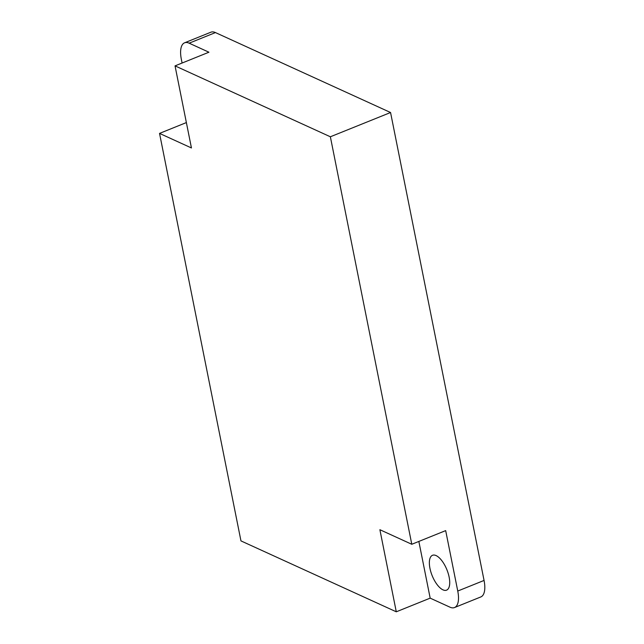 <?xml version="1.0" encoding="UTF-8"?>
<svg xmlns="http://www.w3.org/2000/svg" width="644" height="644" viewBox="0 0 644 644"><rect width="100%" height="100%" fill="white"/><g stroke="black" fill="none" stroke-linecap="round" stroke-linejoin="round"><path stroke-width="0.97" d="M449.134 577.096A18.797 7.945 -112 0 0 432.51 555.289A18.797 7.945 -112 0 0 429.951 568.346A18.797 7.945 -112 0 0 446.574 590.154A18.797 7.945 -112 0 0 449.134 577.096M418.85 541.435L430.176 598.139L449.963 607.171A23.764 10.046 -112 0 0 454.519 607.55A23.764 10.046 -112 0 0 457.755 591.039L445.68 530.616L411.79 544.277L330.364 136.778L390.562 112.515L215.45 32.578L189.151 43.18A23.764 10.046 -112 0 0 184.595 42.802A23.764 10.046 -112 0 0 181.35 59.312L182.099 63.032M457.755 591.039L484.063 580.437L390.562 112.515M330.364 136.778L175.039 65.873L208.93 52.212L189.151 43.18M186.374 122.577L159.535 133.397L240.961 540.896L396.285 611.8L430.176 598.139M411.79 544.277L379.888 529.714L396.285 611.8M159.535 133.397L191.445 147.959L175.039 65.873M184.595 42.802L210.894 32.2A23.764 10.046 68 0 1 215.45 32.578M484.063 580.437A23.764 10.046 68 0 1 480.827 596.94L454.519 607.55"/></g></svg>

